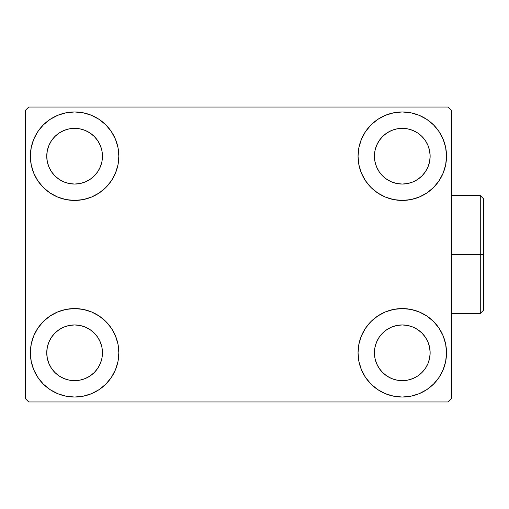 <?xml version="1.0" encoding="UTF-8"?>
<svg xmlns="http://www.w3.org/2000/svg" width="509" height="509" viewBox="0 0 509 509"><rect width="100%" height="100%" fill="white"/><g stroke="black" fill="none" stroke-linecap="round" stroke-linejoin="round"><path stroke-width="0.76" d="M30.368 352.807A44.238 44.238 0 0 1 74.6 308.569A44.238 44.238 0 0 1 118.839 352.807L117.993 361.435L115.473 369.731L111.382 377.379L105.885 384.085L99.179 389.589L91.531 393.673L83.234 396.193L74.6 397.039L65.973 396.193L57.676 393.673L50.028 389.589L43.322 384.085L37.819 377.379L33.734 369.731L31.214 361.435L30.368 352.807L31.214 344.173L33.734 335.876L37.819 328.229L43.322 321.523L50.028 316.025L57.676 311.934L65.973 309.415L74.6 308.569L83.234 309.415L91.531 311.934L99.179 316.025L105.885 321.523L111.382 328.229L115.473 335.876L117.993 344.173L118.839 352.807A44.238 44.238 0 0 1 74.6 397.039A44.238 44.238 0 0 1 30.368 352.807L31.214 344.173M358.05 156.193A44.238 44.238 0 0 1 402.282 111.961A44.238 44.238 0 0 1 446.52 156.193L445.674 164.827L443.154 173.124L439.07 180.771L433.566 187.477L426.86 192.975L419.212 197.066L410.916 199.585L402.282 200.431L393.654 199.585L385.358 197.066L377.71 192.975L371.004 187.477L365.5 180.771L361.415 173.124L358.896 164.827L358.05 156.193L358.896 147.565L361.415 139.269L365.5 131.621L371.004 124.915L377.71 119.411L385.358 115.327L393.654 112.807L402.282 111.961L410.916 112.807L419.212 115.327L426.86 119.411L433.566 124.915L439.07 131.621L443.154 139.269L445.674 147.565L446.52 156.193A44.238 44.238 0 0 1 402.282 200.431A44.238 44.238 0 0 1 358.05 156.193M358.05 352.807A44.238 44.238 0 0 1 402.282 308.569A44.238 44.238 0 0 1 446.52 352.807L445.674 361.435L443.154 369.731L439.07 377.379L433.566 384.085L426.86 389.589L419.212 393.673L410.916 396.193L402.282 397.039L393.654 396.193L385.358 393.673L377.71 389.589L371.004 384.085L365.5 377.379L361.415 369.731L358.896 361.435L358.05 352.807L358.896 344.173L361.415 335.876L365.5 328.229L371.004 321.523L377.71 316.025L385.358 311.934L393.654 309.415L402.282 308.569L410.916 309.415L419.212 311.934L426.86 316.025L433.566 321.523L439.07 328.229L443.154 335.876L445.674 344.173L446.52 352.807A44.238 44.238 0 0 1 402.282 397.039A44.238 44.238 0 0 1 358.05 352.807M30.368 156.193A44.238 44.238 0 0 1 74.6 111.961A44.238 44.238 0 0 1 118.839 156.193L117.993 164.827L115.473 173.124L111.382 180.771L105.885 187.477L99.179 192.975L91.531 197.066L83.234 199.585L74.6 200.431L65.973 199.585L57.676 197.066L50.028 192.975L43.322 187.477L37.819 180.771L33.734 173.124L31.214 164.827L30.368 156.193L31.214 147.565L33.734 139.269L37.819 131.621L43.322 124.915L50.028 119.411L57.676 115.327L65.973 112.807L74.6 111.961L83.234 112.807L91.531 115.327L99.179 119.411L105.885 124.915L111.382 131.621L115.473 139.269L117.993 147.565L118.839 156.193A44.238 44.238 0 0 1 74.6 200.431A44.238 44.238 0 0 1 30.368 156.193L31.214 147.565M46.752 156.193A27.855 27.855 0 0 1 74.6 128.344A27.855 27.855 0 0 1 102.455 156.193A27.855 27.855 0 0 1 74.6 184.048A27.855 27.855 0 0 1 46.752 156.193L47.286 161.627L48.87 166.857L47.286 161.627L46.752 156.193L47.286 150.759L46.752 156.193M374.433 352.807A27.855 27.855 0 0 1 402.282 324.952A27.855 27.855 0 0 1 430.137 352.807A27.855 27.855 0 0 1 402.282 380.656A27.855 27.855 0 0 1 374.433 352.807L374.968 358.241L376.552 363.464L374.968 358.241L374.433 352.807L374.968 347.373L374.433 352.807M374.433 156.193A27.855 27.855 0 0 1 402.282 128.344A27.855 27.855 0 0 1 430.137 156.193A27.855 27.855 0 0 1 402.282 184.048A27.855 27.855 0 0 1 374.433 156.193L374.968 161.627L376.552 166.857L374.968 161.627L374.433 156.193L374.968 150.759L374.433 156.193M46.752 352.807A27.855 27.855 0 0 1 74.6 324.952A27.855 27.855 0 0 1 102.455 352.807A27.855 27.855 0 0 1 74.6 380.656A27.855 27.855 0 0 1 46.752 352.807L47.286 358.241L48.87 363.464L51.441 368.281L48.87 363.464L47.286 358.241L46.752 352.807L47.286 347.373L46.752 352.807M448.162 107.043L28.727 107.043L25.45 110.319L25.45 398.681L28.727 401.957L448.162 401.957L451.438 398.681L451.438 110.319L448.162 107.043L28.727 107.043L25.45 110.319L25.45 398.681L28.727 401.957L448.162 401.957L451.438 398.681L451.438 110.319L448.162 107.043M65.973 309.415L74.6 308.569L83.234 309.415M410.916 199.585L402.282 200.431L393.654 199.585M393.654 309.415L402.282 308.569L410.916 309.415M83.234 199.585L74.6 200.431L65.973 199.585M54.908 175.891L59.127 179.353L63.943 181.929L69.167 183.514L74.6 184.048L80.034 183.514L85.264 181.929L80.034 183.514L74.6 184.048L69.167 183.514L63.943 181.929L59.127 179.353L54.908 175.891L51.441 171.667L48.87 166.857M94.299 175.891L97.76 171.667L100.337 166.857L101.921 161.627L102.455 156.193L101.921 150.759L100.337 145.536L101.921 150.759L102.455 156.193L101.921 161.627L100.337 166.857L97.76 171.667L94.299 175.891L90.074 179.353L85.264 181.929M94.299 136.501L90.074 133.034L85.264 130.463L80.034 128.879L74.6 128.344L69.167 128.879L63.943 130.463L69.167 128.879L74.6 128.344L80.034 128.879L85.264 130.463L90.074 133.034L94.299 136.501L97.76 140.719L100.337 145.536M54.908 136.501L51.441 140.719L48.87 145.536L47.286 150.759L48.87 145.536L51.441 140.719L54.908 136.501L59.127 133.034L63.943 130.463M382.59 372.499L386.808 375.966L391.625 378.537L396.848 380.121L402.282 380.656L407.722 380.121L412.945 378.537L407.722 380.121L402.282 380.656L396.848 380.121L391.625 378.537L386.808 375.966L382.59 372.499L379.129 368.281L376.552 363.464M421.98 372.499L425.441 368.281L428.018 363.464L429.602 358.241L430.137 352.807L429.602 347.373L428.018 342.143L429.602 347.373L430.137 352.807L429.602 358.241L428.018 363.464L425.441 368.281L421.98 372.499L417.762 375.966L412.945 378.537M421.98 333.109L417.762 329.647L412.945 327.071L407.722 325.486L402.282 324.952L396.848 325.486L391.625 327.071L396.848 325.486L402.282 324.952L407.722 325.486L412.945 327.071L417.762 329.647L421.98 333.109L425.441 337.333L428.018 342.143M382.59 333.109L379.129 337.333L376.552 342.143L374.968 347.373L376.552 342.143L379.129 337.333L382.59 333.109L386.808 329.647L391.625 327.071M439.07 180.771L437.676 182.737M382.59 175.891L386.808 179.353L391.625 181.929L396.848 183.514L402.282 184.048L407.722 183.514L412.945 181.929L407.722 183.514L402.282 184.048L396.848 183.514L391.625 181.929L386.808 179.353L382.59 175.891L379.129 171.667L376.552 166.857M421.98 175.891L425.441 171.667L428.018 166.857L429.602 161.627L430.137 156.193L429.602 150.759L428.018 145.536L429.602 150.759L430.137 156.193L429.602 161.627L428.018 166.857L425.441 171.667L421.98 175.891L417.762 179.353L412.945 181.929M421.98 136.501L417.762 133.034L412.945 130.463L407.722 128.879L402.282 128.344L396.848 128.879L391.625 130.463L396.848 128.879L402.282 128.344L407.722 128.879L412.945 130.463L417.762 133.034L421.98 136.501L425.441 140.719L428.018 145.536M382.59 136.501L379.129 140.719L376.552 145.536L374.968 150.759L376.552 145.536L379.129 140.719L382.59 136.501L386.808 133.034L391.625 130.463M37.819 328.229L39.212 326.263M54.908 372.499L59.127 375.966L63.943 378.537L69.167 380.121L74.6 380.656L80.034 380.121L85.264 378.537L80.034 380.121L74.6 380.656L69.167 380.121L63.943 378.537L59.127 375.966L54.908 372.499L51.441 368.281M94.299 372.499L97.76 368.281L100.337 363.464L101.921 358.241L102.455 352.807L101.921 347.373L100.337 342.143L101.921 347.373L102.455 352.807L101.921 358.241L100.337 363.464L97.76 368.281L94.299 372.499L90.074 375.966L85.264 378.537M94.299 333.109L90.074 329.647L85.264 327.071L80.034 325.486L74.6 324.952L69.167 325.486L63.943 327.071L69.167 325.486L74.6 324.952L80.034 325.486L85.264 327.071L90.074 329.647L94.299 333.109L97.76 337.333L100.337 342.143M54.908 333.109L51.441 337.333L48.87 342.143L47.286 347.373L48.87 342.143L51.441 337.333L54.908 333.109L59.127 329.647L63.943 327.071M37.819 180.771L39.212 182.737M439.07 328.229L437.676 326.263M445.674 361.435L446.52 352.807M445.674 164.827L446.52 156.193M480.273 254.5L480.273 313.48L480.273 254.5L451.438 254.5L480.273 254.5L480.273 195.52L480.273 254.5L483.55 254.5L480.273 254.5M483.55 310.204L483.55 254.5L483.55 310.204L480.273 313.48L451.438 313.48M483.55 198.796L483.55 254.5L483.55 198.796L480.273 195.52L451.438 195.52"/></g></svg>
